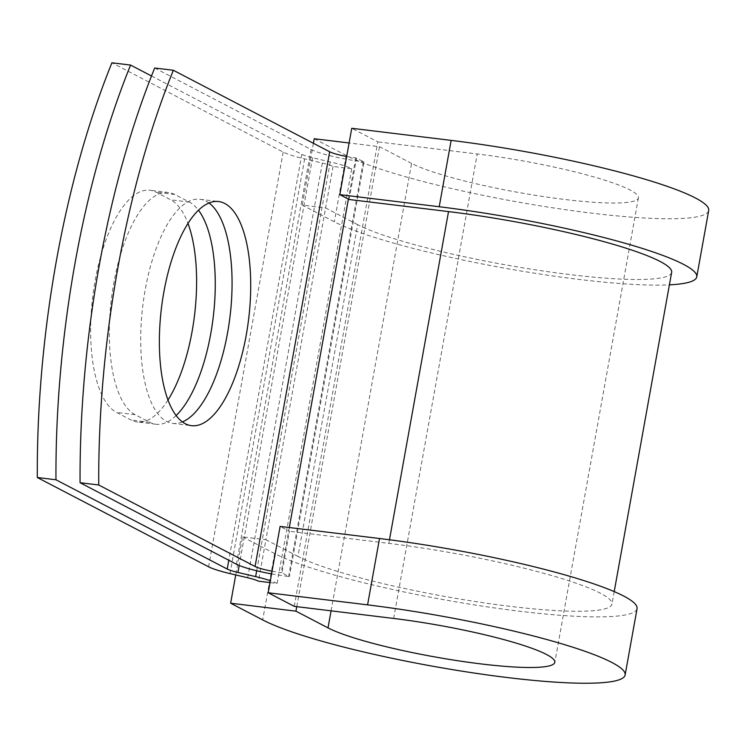<?xml version="1.0" encoding="UTF-8"?>
<svg xmlns="http://www.w3.org/2000/svg" width="746" height="746" viewBox="0 0 746 746"><rect width="100%" height="100%" fill="white"/><g stroke="black" fill="none" stroke-linecap="round" stroke-linejoin="round"><path stroke-width="0.56" stroke-dasharray="3.73 2.8" d="M167.953 400.052A112.879 43.949 -83.1 0 1 137.264 421.975A112.879 43.949 -83.1 0 1 131.1 420.026L116.516 412.426A112.879 43.949 -83.1 0 1 95.134 280.85A112.879 43.949 -83.1 0 1 149.965 190.267A112.879 43.949 -83.1 0 1 156.138 192.216L170.722 199.816A112.879 43.949 -83.1 0 1 188.001 223.474M176.093 415.569A112.879 43.949 -83.1 0 1 155.923 424.25A112.879 43.949 -83.1 0 1 149.76 422.301L135.175 414.701A112.879 43.949 -83.1 0 1 113.793 283.126A112.879 43.949 -83.1 0 1 168.624 192.543A112.879 43.949 -83.1 0 1 174.797 194.492L189.381 202.091A112.879 43.949 -83.1 0 1 198.511 210.232M209.039 203.005A112.879 43.949 96.9 0 0 200.021 199.275A112.879 43.949 96.9 0 0 145.19 289.858A112.879 43.949 96.9 0 0 172.736 423.383A112.879 43.949 96.9 0 0 182.388 421.928M271.572 573.898A40.816 5.436 -169.8 0 0 288.637 576.518L281.96 572.732L289.429 531.264L280.114 526.415M272.057 571.212A20.412 2.723 -169.8 0 0 281.186 572.639L281.96 572.732M346.676 156.501A20.412 2.723 -169.8 0 0 355.805 157.928L364.029 161.901L289.411 576.611M154.683 68.007L311.035 149.508A40.816 5.436 -169.8 0 0 363.255 161.807L364.029 161.901M151.503 75.98L301.832 154.329A20.412 2.723 10.2 0 0 312.565 157.742L330.254 161.91A40.816 5.436 -169.8 0 1 351.72 168.736L333.052 166.461A20.412 2.723 -169.8 0 0 322.328 163.048L304.629 158.879A40.816 5.436 10.2 0 1 283.172 152.063L111.919 62.795M351.72 168.736L277.102 583.447L270.015 582.579M277.102 583.447A40.816 5.436 -169.8 0 0 270.35 580.714M349.119 199.49L356.579 158.021M671.652 272.346A165.388 22.044 -169.8 0 1 537.689 270.183A165.388 22.044 -169.8 0 1 357.651 224.649L297.962 556.413A165.388 22.044 -169.8 0 0 477.99 601.947A165.388 22.044 -169.8 0 0 611.962 604.111A165.388 22.044 -169.8 0 0 388.834 543.368L289.429 531.264M357.651 224.649L325.592 207.929L265.902 539.703L242.571 536.859L235.727 574.942M297.962 556.413L265.902 539.703L258.433 581.171M333.052 166.461L325.592 207.929L302.27 205.094L334.329 221.804A190.901 25.448 -169.8 0 0 493.19 266.042A190.901 25.448 -169.8 0 0 669.404 284.851M294.241 606.349L377.812 141.871L351.748 128.284M331.075 610.834L411.578 163.402A119.472 15.927 -169.8 0 0 541.633 196.301A119.472 15.927 -169.8 0 0 638.399 197.858A119.472 15.927 -169.8 0 0 477.216 153.974L377.812 141.871M314.206 138.737L346.265 155.448A190.901 25.448 -169.8 0 0 554.073 208.013A190.901 25.448 -169.8 0 0 708.7 210.503M242.571 536.859L274.64 553.569A190.901 25.448 -169.8 0 0 482.438 606.134A190.901 25.448 -169.8 0 0 637.065 608.624M313.395 143.279L302.27 205.094M411.578 163.402L379.518 146.692L349.109 142.99M296.759 606.657L379.518 146.692M174.797 194.492L156.138 192.216M363.255 161.807L288.637 576.518M283.172 152.063L208.554 566.773M301.832 154.329L228.798 560.237M311.035 149.508L236.417 564.218M312.565 157.742L239.196 565.477M330.254 161.91L256.689 570.755M355.805 157.928L348.391 199.117M289.308 527.534L281.186 572.639M389.477 539.768L388.834 543.368M322.328 163.048L247.709 577.758M304.629 158.879L230.01 573.59M149.76 422.301L131.1 420.026M135.175 414.701L116.516 412.426M189.381 202.091L170.722 199.816M393.646 618.453L477.216 153.974M346.265 155.448L334.329 221.804M274.64 553.569L262.695 619.926M168.624 192.543L149.965 190.267M172.736 423.383L191.396 425.658M614.21 591.606L611.962 604.111M200.021 199.275L218.681 201.551M155.923 424.25L137.264 421.975M638.399 197.858L554.828 662.336"/><path stroke-width="1.12" d="M163.85 292.134A112.879 43.949 96.9 0 0 191.396 425.658A112.879 43.949 96.9 0 0 246.236 335.075A112.879 43.949 96.9 0 0 218.681 201.551A112.879 43.949 96.9 0 0 163.85 292.134M182.388 421.928A112.879 43.949 96.9 0 0 227.577 332.8A112.879 43.949 96.9 0 0 209.039 203.005M271.572 573.898A40.816 5.436 -169.8 0 1 236.417 564.218L80.064 482.718L98.724 484.984L255.076 566.484A20.412 2.723 -169.8 0 0 272.057 571.212M80.064 482.718A478.307 186.22 -83.1 0 1 154.683 68.007L173.342 70.273L329.695 151.774A20.412 2.723 -169.8 0 0 346.676 156.501M188.001 223.474A112.879 43.949 -83.1 0 1 167.953 400.052M270.015 582.579L258.433 581.171A20.412 2.723 -169.8 0 0 247.709 577.758L230.01 573.59A40.816 5.436 10.2 0 1 208.554 566.773L37.3 477.505L55.959 479.781A478.307 186.22 96.9 0 1 130.578 65.07L151.503 75.98M130.578 65.07L111.919 62.795A478.307 186.22 96.9 0 0 37.3 477.505M198.511 210.232A112.879 43.949 -83.1 0 1 213.608 313.935A112.879 43.949 -83.1 0 1 176.093 415.569M270.35 580.714A40.816 5.436 -169.8 0 0 255.636 576.621L237.946 572.452A20.412 2.723 10.2 0 1 227.213 569.039L55.959 479.781M173.342 70.273A478.307 186.22 96.9 0 0 98.724 484.984M614.21 591.606L671.652 272.346A165.388 22.044 -169.8 0 0 448.523 211.594L349.119 199.49L339.812 194.641L351.748 128.284L451.153 140.388L439.217 206.745L339.812 194.641M379.518 538.509A190.901 25.448 -169.8 0 1 637.065 608.624L625.129 674.981A190.901 25.448 -169.8 0 1 470.502 672.491A190.901 25.448 -169.8 0 1 262.695 619.926L230.635 603.216L295.948 611.17L328.007 627.88A119.472 15.927 -169.8 0 0 458.053 660.769A119.472 15.927 -169.8 0 0 554.828 662.336A119.472 15.927 -169.8 0 0 393.646 618.453L294.241 606.349L268.178 592.762L280.114 526.415L379.518 538.509L367.582 604.866L268.178 592.762M669.404 284.851A190.901 25.448 -169.8 0 0 696.764 276.859L708.7 210.503A190.901 25.448 -169.8 0 0 451.153 140.388M696.764 276.859A190.901 25.448 -169.8 0 0 439.217 206.745M625.129 674.981A190.901 25.448 -169.8 0 0 367.582 604.866M349.109 142.99L314.206 138.737L313.395 143.279M295.948 611.17L296.759 606.657M235.727 574.942L230.635 603.216M228.798 560.237L227.213 569.039M329.695 151.774L255.076 566.484M239.196 565.477L237.946 572.452M256.689 570.755L255.636 576.621M348.391 199.117L289.308 527.534M448.523 211.594L389.477 539.768M328.007 627.88L331.075 610.834"/></g></svg>
